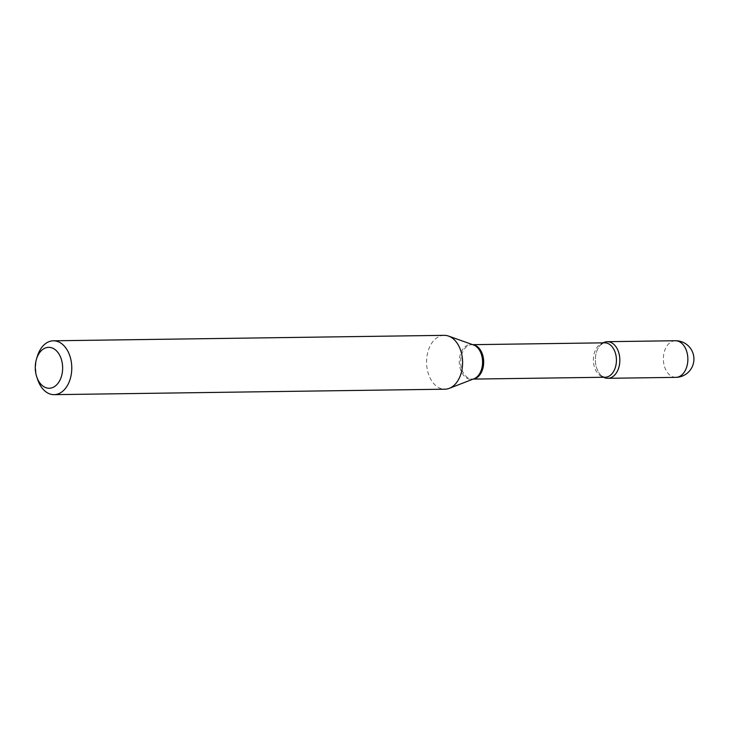 <?xml version="1.0" encoding="UTF-8"?>
<svg xmlns="http://www.w3.org/2000/svg" width="730" height="730" viewBox="0 0 730 730"><rect width="100%" height="100%" fill="white"/><g stroke="black" fill="none" stroke-linecap="round" stroke-linejoin="round"><path stroke-width="0.55" stroke-dasharray="3.65 2.74" d="M599.969 345.527A18.314 12.255 -90.8 0 1 603.172 342.845A18.314 12.255 -90.8 0 0 595.452 357.289A18.314 12.255 -90.8 0 0 600.252 374.526A18.314 12.255 -90.8 0 0 603.646 377.264A18.314 12.255 -90.8 0 1 600.379 374.673C603.993 377.209 605.581 378.058 605.152 377.246A17.21 11.516 -90.8 0 1 598.007 373.696A17.21 11.516 -90.8 0 1 593.946 354.579A17.21 11.516 -90.8 0 1 604.668 342.826C605.079 341.996 603.509 342.899 599.969 345.527A18.314 12.255 -90.8 0 0 600.252 374.526A18.314 12.255 -90.8 0 0 600.379 374.673M444.214 335.344A26.928 18.022 -90.8 0 0 427.433 353.74A26.928 18.022 -90.8 0 0 433.793 383.642A26.928 18.022 -90.8 0 0 444.962 389.2M37.367 356.24A26.928 18.022 -90.8 0 0 37.695 379.664M675.36 340.737A18.314 12.255 -90.8 0 0 665.806 347.909A18.314 12.255 -90.8 0 0 668.279 373.577A18.314 12.255 -90.8 0 0 675.87 377.355M472.848 344.724A17.21 11.516 -90.8 0 0 471.927 344.679A17.21 11.516 -90.8 0 0 461.196 356.441A17.21 11.516 -90.8 0 0 465.265 375.548A17.21 11.516 -90.8 0 0 472.401 379.098A17.21 11.516 -90.8 0 0 473.332 379.025M472.702 344.67L473.496 344.952A17.429 11.662 -90.8 0 0 460.329 354.415A17.429 11.662 -90.8 0 0 463.933 375.74A17.429 11.662 -90.8 0 0 473.971 378.779L473.177 379.089"/><path stroke-width="1.09" d="M603.646 377.264A18.314 12.255 -90.8 0 0 607.844 378.304A18.314 12.255 -90.8 0 0 619.259 365.794A18.314 12.255 -90.8 0 0 614.925 345.463A18.314 12.255 -90.8 0 0 607.333 341.686A18.314 12.255 -90.8 0 0 603.172 342.845A18.314 12.255 -90.8 0 1 614.925 345.463A18.314 12.255 -90.8 0 1 618.429 368.714A18.314 12.255 -90.8 0 1 603.646 377.264M40.752 384.035A20.467 13.697 -90.8 0 0 59.915 380.239A20.467 13.697 -90.8 0 0 57.159 351.55A20.467 13.697 -90.8 0 0 36.5 359.069A20.467 13.697 -90.8 0 0 36.746 376.872A20.467 13.697 -90.8 0 0 40.752 384.035M36.746 376.872L37.695 379.664A26.928 18.022 -90.8 0 0 42.96 389.099A26.928 18.022 -90.8 0 0 54.13 394.656A26.928 18.022 -90.8 0 0 70.91 376.26A26.928 18.022 -90.8 0 0 64.55 346.358A26.928 18.022 -90.8 0 0 53.381 340.8A26.928 18.022 -90.8 0 0 37.367 356.24L36.5 359.069M54.13 394.656L444.962 389.2A26.928 18.022 -90.8 0 0 449.297 388.342A26.928 18.022 -90.8 0 0 462.291 367.637A26.928 18.022 -90.8 0 0 455.383 340.901A26.928 18.022 -90.8 0 0 448.567 336.083A26.928 18.022 -90.8 0 0 444.214 335.344L53.381 340.8M607.844 378.304L675.87 377.355A18.314 12.255 -90.8 0 0 685.424 370.183A18.314 12.255 -90.8 0 0 682.961 344.514A18.314 12.255 -90.8 0 0 675.36 340.737L607.333 341.686M473.332 379.025A17.21 11.516 -90.8 0 0 483.26 366.679A17.21 11.516 -90.8 0 0 479.062 348.228A17.21 11.516 -90.8 0 0 472.848 344.724M449.297 388.342L473.971 378.779A17.429 11.662 -90.8 0 0 482.375 365.374A17.429 11.662 -90.8 0 0 477.913 348.073A17.429 11.662 -90.8 0 0 473.496 344.952L448.567 336.083M473.177 379.089L605.152 377.246A17.21 11.516 -90.8 0 0 615.874 365.484A17.21 11.516 -90.8 0 0 611.813 346.376A17.21 11.516 -90.8 0 0 604.668 342.826L472.702 344.67M675.87 377.355A18.314 18.314 0 0 0 691.958 367.299A18.314 18.314 0 0 0 675.36 340.737"/></g></svg>
